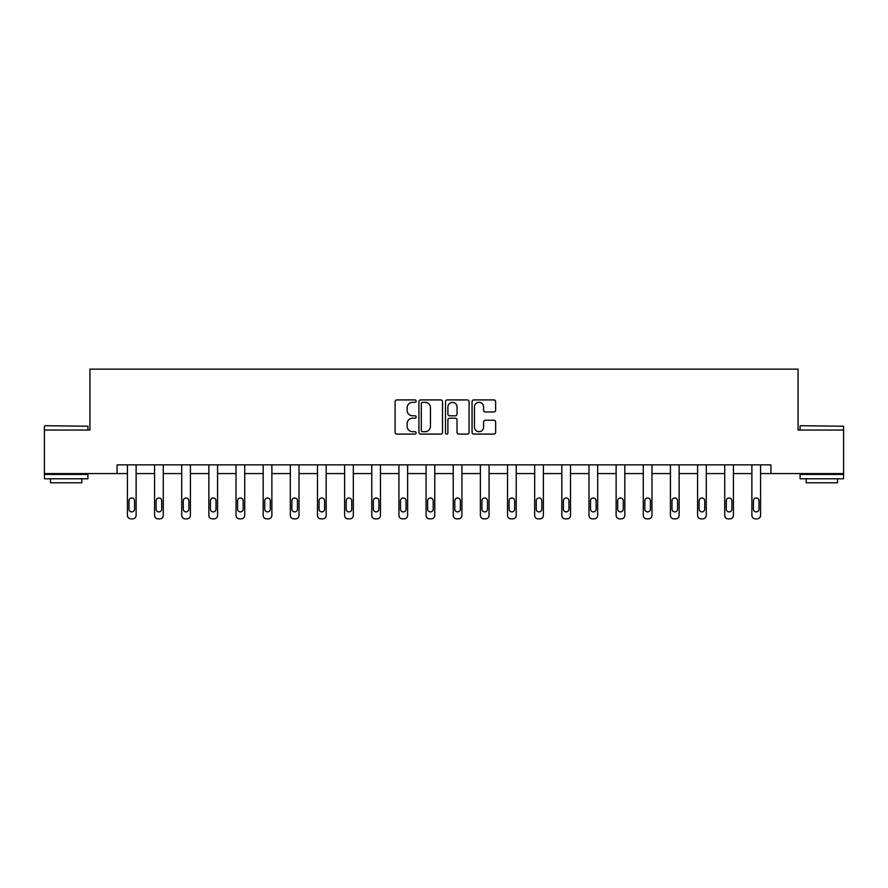 <?xml version="1.0" encoding="UTF-8"?>
<svg xmlns="http://www.w3.org/2000/svg" width="888" height="888" viewBox="0 0 888 888"><rect width="100%" height="100%" fill="white"/><g stroke="black" fill="none" stroke-linecap="round" stroke-linejoin="round"><path stroke-width="1.33" d="M416.15 401.121A1.199 1.199 0 0 0 414.962 399.922L396.803 399.922A1.709 1.709 0 0 0 395.093 401.631L395.093 432.378A1.709 1.709 0 0 0 396.803 434.088L414.962 434.088A1.199 1.199 0 0 0 416.15 432.889A1.199 1.199 0 0 0 414.962 431.701L412.609 431.701A5.461 5.461 0 0 1 407.148 426.229L407.148 423.665A5.461 5.461 0 0 1 412.609 418.204L414.962 418.204A1.199 1.199 0 0 0 416.15 417.005A1.199 1.199 0 0 0 414.962 415.806L412.609 415.806A5.461 5.461 0 0 1 407.148 410.345L407.148 407.781A5.461 5.461 0 0 1 412.609 402.32L414.962 402.32A1.199 1.199 0 0 0 416.15 401.121M493.928 411.965A1.709 1.709 0 0 0 495.637 410.256L495.637 401.631A1.709 1.709 0 0 0 493.928 399.922L473.77 399.922A1.709 1.709 0 0 0 472.061 401.631L472.061 432.378A1.709 1.709 0 0 0 473.77 434.088L493.928 434.088A1.709 1.709 0 0 0 495.637 432.378L495.637 421.955A1.709 1.709 0 0 0 493.928 420.257L485.303 420.257A1.709 1.709 0 0 0 483.594 421.955L483.594 427.128A4.573 4.573 0 0 1 479.021 431.701A4.573 4.573 0 0 1 474.447 427.128L474.447 406.882A4.573 4.573 0 0 1 479.021 402.32A4.573 4.573 0 0 1 483.594 406.882L483.594 410.256A1.709 1.709 0 0 0 485.303 411.965L493.928 411.965M117.061 473.57L44.4 473.57L44.4 430.058L89.91 430.058L89.91 369.142L798.09 369.142L798.09 430.058L843.6 430.058L843.6 473.57L770.939 473.57L770.939 464.868L117.061 464.868L117.061 473.57L127.417 473.57L127.417 515.373A3.485 3.485 0 0 0 130.902 518.858L132.634 518.858A3.485 3.485 0 0 0 136.119 515.373L136.119 473.57L154.568 473.57L154.568 515.373A3.485 3.485 0 0 0 158.053 518.858L159.785 518.858A3.485 3.485 0 0 0 163.27 515.373L163.27 473.57L181.718 473.57L181.718 515.373A3.485 3.485 0 0 0 185.204 518.858L186.935 518.858A3.485 3.485 0 0 0 190.421 515.373L190.421 473.57L208.869 473.57L208.869 515.373A3.485 3.485 0 0 0 212.354 518.858L214.086 518.858A3.485 3.485 0 0 0 217.571 515.373L217.571 473.57L236.019 473.57L236.019 515.373A3.485 3.485 0 0 0 239.505 518.858L241.236 518.858A3.485 3.485 0 0 0 244.722 515.373L244.722 473.57L263.17 473.57L263.17 515.373A3.485 3.485 0 0 0 266.655 518.858L268.387 518.858A3.485 3.485 0 0 0 271.872 515.373L271.872 473.57L290.321 473.57L290.321 515.373A3.485 3.485 0 0 0 293.806 518.858L295.538 518.858A3.485 3.485 0 0 0 299.023 515.373L299.023 473.57L317.471 473.57L317.471 515.373A3.485 3.485 0 0 0 320.957 518.858L322.688 518.858A3.485 3.485 0 0 0 326.174 515.373L326.174 473.57L344.622 473.57L344.622 515.373A3.485 3.485 0 0 0 348.107 518.858L349.839 518.858A3.485 3.485 0 0 0 353.324 515.373L353.324 473.57L371.772 473.57L371.772 515.373A3.485 3.485 0 0 0 375.258 518.858L376.989 518.858A3.485 3.485 0 0 0 380.475 515.373L380.475 473.57L398.923 473.57L398.923 515.373A3.485 3.485 0 0 0 402.408 518.858L404.14 518.858A3.485 3.485 0 0 0 407.625 515.373L407.625 473.57L426.074 473.57L426.074 515.373A3.485 3.485 0 0 0 429.559 518.858L431.291 518.858A3.485 3.485 0 0 0 434.776 515.373L434.776 473.57L453.224 473.57L453.224 515.373A3.485 3.485 0 0 0 456.71 518.858L458.441 518.858A3.485 3.485 0 0 0 461.927 515.373L461.927 473.57L480.375 473.57L480.375 515.373A3.485 3.485 0 0 0 483.86 518.858L485.592 518.858A3.485 3.485 0 0 0 489.077 515.373L489.077 473.57L507.525 473.57L507.525 515.373A3.485 3.485 0 0 0 511.011 518.858L512.742 518.858A3.485 3.485 0 0 0 516.228 515.373L516.228 473.57L534.676 473.57L534.676 515.373A3.485 3.485 0 0 0 538.161 518.858L539.893 518.858A3.485 3.485 0 0 0 543.378 515.373L543.378 473.57L561.827 473.57L561.827 515.373A3.485 3.485 0 0 0 565.312 518.858L567.044 518.858A3.485 3.485 0 0 0 570.529 515.373L570.529 473.57L588.977 473.57L588.977 515.373A3.485 3.485 0 0 0 592.463 518.858L594.194 518.858A3.485 3.485 0 0 0 597.68 515.373L597.68 473.57L616.128 473.57L616.128 515.373A3.485 3.485 0 0 0 619.613 518.858L621.345 518.858A3.485 3.485 0 0 0 624.83 515.373L624.83 473.57L643.278 473.57L643.278 515.373A3.485 3.485 0 0 0 646.764 518.858L648.495 518.858A3.485 3.485 0 0 0 651.981 515.373L651.981 473.57L670.429 473.57L670.429 515.373A3.485 3.485 0 0 0 673.914 518.858L675.646 518.858A3.485 3.485 0 0 0 679.131 515.373L679.131 473.57L697.58 473.57L697.58 515.373A3.485 3.485 0 0 0 701.065 518.858L702.797 518.858A3.485 3.485 0 0 0 706.282 515.373L706.282 473.57L724.73 473.57L724.73 515.373A3.485 3.485 0 0 0 728.216 518.858L729.947 518.858A3.485 3.485 0 0 0 733.433 515.373L733.433 473.57L751.881 473.57L751.881 515.373A3.485 3.485 0 0 0 755.366 518.858L757.098 518.858A3.485 3.485 0 0 0 760.583 515.373L760.583 473.57L770.939 473.57M442.502 401.631A1.709 1.709 0 0 0 440.792 399.922L420.635 399.922A1.709 1.709 0 0 0 418.925 401.631L418.925 432.378A1.709 1.709 0 0 0 420.635 434.088L440.792 434.088A1.709 1.709 0 0 0 442.502 432.378L442.502 401.631M447.208 399.922L467.366 399.922A1.709 1.709 0 0 1 469.075 401.631L469.075 432.378A1.709 1.709 0 0 1 467.366 434.088L458.73 434.088A1.709 1.709 0 0 1 457.031 432.378L457.031 419.913A1.709 1.709 0 0 0 455.322 418.204L449.594 418.204A1.709 1.709 0 0 0 447.885 419.913L447.885 432.889A1.199 1.199 0 0 1 446.686 434.088A1.199 1.199 0 0 1 445.499 432.889L445.499 401.631A1.709 1.709 0 0 1 447.208 399.922M422.522 402.32A1.199 1.199 0 0 0 421.323 403.507L421.323 430.502A1.199 1.199 0 0 0 422.522 431.701L424.997 431.701A5.461 5.461 0 0 0 430.458 426.229L430.458 407.781A5.461 5.461 0 0 0 424.997 402.32L422.522 402.32M457.031 406.97A4.573 4.573 0 0 0 452.458 402.397A4.573 4.573 0 0 0 447.885 406.97L447.885 414.097A1.709 1.709 0 0 0 449.594 415.806L455.322 415.806A1.709 1.709 0 0 0 457.031 414.097L457.031 406.97M136.119 464.868L136.119 515.373M127.417 464.868L127.417 515.373M134.554 509.113A2.786 2.786 0 0 1 131.768 511.899A2.786 2.786 0 0 1 128.982 509.113L128.982 500.754A2.786 2.786 0 0 1 131.768 497.968A2.786 2.786 0 0 1 134.554 500.754L134.554 509.113M130.902 518.858L132.634 518.858M44.922 425.707L87.912 426.229L44.922 425.707M66.156 478.787L44.4 478.787L44.4 474.436L87.912 474.436L87.912 478.787L66.156 478.787M81.818 478.787L81.818 482.795L50.494 482.795L50.494 478.787M800.61 425.707L843.6 426.229L800.61 425.707M821.844 478.787L800.088 478.787L800.088 474.436L843.6 474.436L843.6 478.787L821.844 478.787M837.506 478.787L837.506 482.795L806.182 482.795L806.182 478.787M163.27 464.868L163.27 515.373M154.568 464.868L154.568 515.373M161.705 509.113A2.786 2.786 0 0 1 158.919 511.899A2.786 2.786 0 0 1 156.133 509.113L156.133 500.754A2.786 2.786 0 0 1 158.919 497.968A2.786 2.786 0 0 1 161.705 500.754L161.705 509.113M158.053 518.858L159.785 518.858M190.421 464.868L190.421 515.373M181.718 464.868L181.718 515.373M188.855 509.113A2.786 2.786 0 0 1 186.069 511.899A2.786 2.786 0 0 1 183.283 509.113L183.283 500.754A2.786 2.786 0 0 1 186.069 497.968A2.786 2.786 0 0 1 188.855 500.754L188.855 509.113M185.204 518.858L186.935 518.858M217.571 464.868L217.571 515.373M208.869 464.868L208.869 515.373M216.006 509.113A2.786 2.786 0 0 1 213.22 511.899A2.786 2.786 0 0 1 210.434 509.113L210.434 500.754A2.786 2.786 0 0 1 213.22 497.968A2.786 2.786 0 0 1 216.006 500.754L216.006 509.113M212.354 518.858L214.086 518.858M244.722 464.868L244.722 515.373M236.019 464.868L236.019 515.373M243.157 509.113A2.786 2.786 0 0 1 240.371 511.899A2.786 2.786 0 0 1 237.584 509.113L237.584 500.754A2.786 2.786 0 0 1 240.371 497.968A2.786 2.786 0 0 1 243.157 500.754L243.157 509.113M239.505 518.858L241.236 518.858M271.872 464.868L271.872 515.373M263.17 464.868L263.17 515.373M270.307 509.113A2.786 2.786 0 0 1 267.521 511.899A2.786 2.786 0 0 1 264.735 509.113L264.735 500.754A2.786 2.786 0 0 1 267.521 497.968A2.786 2.786 0 0 1 270.307 500.754L270.307 509.113M266.655 518.858L268.387 518.858M299.023 464.868L299.023 515.373M290.321 464.868L290.321 515.373M297.458 509.113A2.786 2.786 0 0 1 294.672 511.899A2.786 2.786 0 0 1 291.886 509.113L291.886 500.754A2.786 2.786 0 0 1 294.672 497.968A2.786 2.786 0 0 1 297.458 500.754L297.458 509.113M293.806 518.858L295.538 518.858M326.174 464.868L326.174 515.373M317.471 464.868L317.471 515.373M324.608 509.113A2.786 2.786 0 0 1 321.822 511.899A2.786 2.786 0 0 1 319.036 509.113L319.036 500.754A2.786 2.786 0 0 1 321.822 497.968A2.786 2.786 0 0 1 324.608 500.754L324.608 509.113M320.957 518.858L322.688 518.858M353.324 464.868L353.324 515.373M344.622 464.868L344.622 515.373M351.759 509.113A2.786 2.786 0 0 1 348.973 511.899A2.786 2.786 0 0 1 346.187 509.113L346.187 500.754A2.786 2.786 0 0 1 348.973 497.968A2.786 2.786 0 0 1 351.759 500.754L351.759 509.113M348.107 518.858L349.839 518.858M380.475 464.868L380.475 515.373M371.772 464.868L371.772 515.373M378.91 509.113A2.786 2.786 0 0 1 376.124 511.899A2.786 2.786 0 0 1 373.337 509.113L373.337 500.754A2.786 2.786 0 0 1 376.124 497.968A2.786 2.786 0 0 1 378.91 500.754L378.91 509.113M375.258 518.858L376.989 518.858M407.625 464.868L407.625 515.373M398.923 464.868L398.923 515.373M406.06 509.113A2.786 2.786 0 0 1 403.274 511.899A2.786 2.786 0 0 1 400.488 509.113L400.488 500.754A2.786 2.786 0 0 1 403.274 497.968A2.786 2.786 0 0 1 406.06 500.754L406.06 509.113M402.408 518.858L404.14 518.858M434.776 464.868L434.776 515.373M426.074 464.868L426.074 515.373M433.211 509.113A2.786 2.786 0 0 1 430.425 511.899A2.786 2.786 0 0 1 427.639 509.113L427.639 500.754A2.786 2.786 0 0 1 430.425 497.968A2.786 2.786 0 0 1 433.211 500.754L433.211 509.113M429.559 518.858L431.291 518.858M461.927 464.868L461.927 515.373M453.224 464.868L453.224 515.373M460.361 509.113A2.786 2.786 0 0 1 457.575 511.899A2.786 2.786 0 0 1 454.789 509.113L454.789 500.754A2.786 2.786 0 0 1 457.575 497.968A2.786 2.786 0 0 1 460.361 500.754L460.361 509.113M456.71 518.858L458.441 518.858M489.077 464.868L489.077 515.373M480.375 464.868L480.375 515.373M487.512 509.113A2.786 2.786 0 0 1 484.726 511.899A2.786 2.786 0 0 1 481.94 509.113L481.94 500.754A2.786 2.786 0 0 1 484.726 497.968A2.786 2.786 0 0 1 487.512 500.754L487.512 509.113M483.86 518.858L485.592 518.858M516.228 464.868L516.228 515.373M507.525 464.868L507.525 515.373M514.663 509.113A2.786 2.786 0 0 1 511.877 511.899A2.786 2.786 0 0 1 509.09 509.113L509.09 500.754A2.786 2.786 0 0 1 511.877 497.968A2.786 2.786 0 0 1 514.663 500.754L514.663 509.113M511.011 518.858L512.742 518.858M543.378 464.868L543.378 515.373M534.676 464.868L534.676 515.373M541.813 509.113A2.786 2.786 0 0 1 539.027 511.899A2.786 2.786 0 0 1 536.241 509.113L536.241 500.754A2.786 2.786 0 0 1 539.027 497.968A2.786 2.786 0 0 1 541.813 500.754L541.813 509.113M538.161 518.858L539.893 518.858M570.529 464.868L570.529 515.373M561.827 464.868L561.827 515.373M568.964 509.113A2.786 2.786 0 0 1 566.178 511.899A2.786 2.786 0 0 1 563.392 509.113L563.392 500.754A2.786 2.786 0 0 1 566.178 497.968A2.786 2.786 0 0 1 568.964 500.754L568.964 509.113M565.312 518.858L567.044 518.858M597.68 464.868L597.68 515.373M588.977 464.868L588.977 515.373M596.114 509.113A2.786 2.786 0 0 1 593.328 511.899A2.786 2.786 0 0 1 590.542 509.113L590.542 500.754A2.786 2.786 0 0 1 593.328 497.968A2.786 2.786 0 0 1 596.114 500.754L596.114 509.113M592.463 518.858L594.194 518.858M624.83 464.868L624.83 515.373M616.128 464.868L616.128 515.373M623.265 509.113A2.786 2.786 0 0 1 620.479 511.899A2.786 2.786 0 0 1 617.693 509.113L617.693 500.754A2.786 2.786 0 0 1 620.479 497.968A2.786 2.786 0 0 1 623.265 500.754L623.265 509.113M619.613 518.858L621.345 518.858M651.981 464.868L651.981 515.373M643.278 464.868L643.278 515.373M650.416 509.113A2.786 2.786 0 0 1 647.63 511.899A2.786 2.786 0 0 1 644.843 509.113L644.843 500.754A2.786 2.786 0 0 1 647.63 497.968A2.786 2.786 0 0 1 650.416 500.754L650.416 509.113M646.764 518.858L648.495 518.858M679.131 464.868L679.131 515.373M670.429 464.868L670.429 515.373M677.566 509.113A2.786 2.786 0 0 1 674.78 511.899A2.786 2.786 0 0 1 671.994 509.113L671.994 500.754A2.786 2.786 0 0 1 674.78 497.968A2.786 2.786 0 0 1 677.566 500.754L677.566 509.113M673.914 518.858L675.646 518.858M706.282 464.868L706.282 515.373M697.58 464.868L697.58 515.373M704.717 509.113A2.786 2.786 0 0 1 701.931 511.899A2.786 2.786 0 0 1 699.145 509.113L699.145 500.754A2.786 2.786 0 0 1 701.931 497.968A2.786 2.786 0 0 1 704.717 500.754L704.717 509.113M701.065 518.858L702.797 518.858M733.433 464.868L733.433 515.373M724.73 464.868L724.73 515.373M731.867 509.113A2.786 2.786 0 0 1 729.081 511.899A2.786 2.786 0 0 1 726.295 509.113L726.295 500.754A2.786 2.786 0 0 1 729.081 497.968A2.786 2.786 0 0 1 731.867 500.754L731.867 509.113M728.216 518.858L729.947 518.858M760.583 464.868L760.583 515.373M751.881 464.868L751.881 515.373M759.018 509.113A2.786 2.786 0 0 1 756.232 511.899A2.786 2.786 0 0 1 753.446 509.113L753.446 500.754A2.786 2.786 0 0 1 756.232 497.968A2.786 2.786 0 0 1 759.018 500.754L759.018 509.113M755.366 518.858L757.098 518.858M44.4 430.058L44.4 426.229M54.323 474.436L54.323 473.57M77.989 474.436L77.989 473.57M87.912 430.058L87.912 426.229M800.088 430.058L800.088 426.229M810.011 474.436L810.011 473.57M833.677 474.436L833.677 473.57M843.6 430.058L843.6 426.229"/></g></svg>
